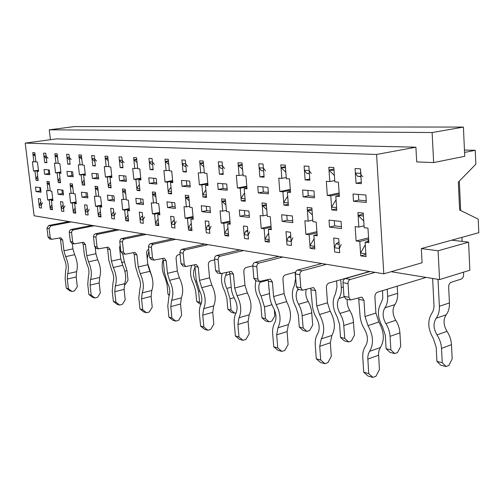 <?xml version="1.0" encoding="UTF-8"?>
<svg xmlns="http://www.w3.org/2000/svg" width="504" height="504" viewBox="0 0 504 504"><rect width="100%" height="100%" fill="white"/><g stroke="black" fill="none" stroke-linecap="round" stroke-linejoin="round"><path stroke-width="0.76" d="M312.883 221.691L311.882 207.938L307.156 207.465L308.158 221.136L304.882 220.752L305.89 234.31L309.16 234.744L310.155 248.283L314.868 248.989L313.879 235.374L317.218 235.822L316.222 222.081L312.883 221.691M309.872 180.224L308.851 166.27L304.107 166.03L305.128 179.909L309.872 180.224M464.449 150.047L475.253 150.312L475.852 164.216L458.344 182.102L459.635 210.004L478.214 219.133L478.8 232.697L421.325 248.573L438.102 250.784L468.588 242.172L451.748 240.169M475.253 150.312L464.556 152.435M433.642 162.572L432.13 132.539L463.415 127.084L464.732 156.303L433.642 162.572L416.688 161.91L415.901 147.2L56.473 138.89L25.2 143.092L34.114 215.775L383.809 273.823L376.582 154.463L415.901 147.2M383.809 273.823L422.087 262.754L421.325 248.573M153.462 203.068L151.307 202.816L152.428 213.847L154.577 214.137L155.692 225.162L158.785 225.622L157.676 214.547L159.863 214.843L158.747 203.685L156.561 203.427L155.44 192.263L152.34 191.955L153.462 203.068L156.467 202.495M153.178 169.804L152.044 158.502L148.945 158.351L150.079 169.596L153.178 169.804M153.109 169.092L150.079 169.596M314.477 197.87L313.979 190.915L302.608 190.014L303.112 196.875L314.477 197.87M41.082 192.213L40.522 187.601L35.475 187.034L36.03 191.602L41.082 192.213M49.839 174.686L49.279 169.949L44.031 169.533L44.591 174.227L49.839 174.686M366.332 202.413L365.873 195.023L353.027 194.008L353.506 201.291L366.332 202.413M341.542 228.551L341.063 221.458L329.024 220.103L329.509 227.096L341.542 228.551M63.535 194.928L62.975 190.134L57.506 189.517L58.067 194.267L63.535 194.928M73.212 176.734L72.645 171.801L66.95 171.354L67.517 176.236L73.212 176.734M87.91 197.877L87.35 192.874L81.402 192.207L81.969 197.159L87.91 197.877M98.633 178.958L98.066 173.817L91.86 173.326L92.427 178.416L98.633 178.958M114.452 201.09L113.891 195.867L107.409 195.136L107.976 200.302L114.452 201.09M126.378 181.39L125.811 176.009L119.026 175.474L119.599 180.797L126.378 181.39M143.476 204.599L142.916 199.137L135.815 198.337L136.376 203.736L143.476 204.599M156.782 184.054L156.215 178.422L148.775 177.83L149.341 183.399L156.782 184.054M175.335 208.448L174.781 202.728L166.975 201.846L167.53 207.509L175.335 208.448M190.247 186.984L189.693 181.075L181.484 180.419L182.045 186.266L190.247 186.984M210.477 212.701L209.929 206.684L201.304 205.714L201.852 211.655L210.477 212.701M227.266 190.228L226.718 184.004L217.621 183.286L218.175 189.435L227.266 190.228M249.423 217.413L248.894 211.075L239.312 209.998L239.847 216.254L249.423 217.413M268.43 193.838L267.901 187.268L257.764 186.461L258.294 192.95L268.43 193.838M292.843 222.661L292.333 215.97L281.623 214.761L282.146 221.369L292.843 222.661M40.843 202.287L39.098 204.977L39.438 207.755L41.542 208.07L40.433 198.916L38.329 198.639L39.438 207.755L41.542 208.07L41.202 205.279L42.512 202.784M46.891 162.729L45.763 153.241L43.577 153.134L44.705 162.584L46.891 162.729M361.381 183.651L360.436 168.821L355.074 168.556L356.026 183.298L361.381 183.651M338.953 242.096L336.092 243.841L334.379 247.71L334.675 251.956L339.677 252.706L338.719 238.688L333.711 238.02L334.675 251.956L339.677 252.706L339.381 248.434L341.101 244.541M70.125 164.279L68.985 154.394L66.616 154.274L67.75 164.121L70.125 164.279M63.17 205.323L62.609 205.594L61.267 208.183L61.608 211.075L63.888 211.415L62.773 201.896L60.493 201.594L61.608 211.075L63.888 211.415L63.548 208.511L64.89 205.916M87.4 208.618L86.688 208.965L85.308 211.661L85.648 214.673L88.124 215.044L87.009 205.128L84.527 204.794L85.648 214.673L88.124 215.044L87.784 212.02L89.17 209.311M95.388 165.961L94.248 155.642L91.665 155.516L92.805 165.784L95.388 165.961M122.963 167.794L121.823 157.009L118.994 156.87L120.141 167.605L122.963 167.794M113.778 212.19L112.896 212.625L111.472 215.447L111.812 218.591L114.515 218.994L113.394 208.643L110.691 208.284L111.812 218.591L114.515 218.994L114.175 215.838L115.599 213.003M142.601 216.077L141.517 216.632L140.049 219.587L140.389 222.869L143.344 223.31L142.229 212.486L139.274 212.096L140.389 222.869L143.344 223.31L143.004 220.015L144.478 217.041M186.442 172.015L185.314 160.152L181.894 159.982L183.021 171.788L186.442 172.015M174.227 220.324L172.904 221.017L171.392 224.123L171.732 227.562L174.982 228.047L173.874 216.707L170.623 216.273L171.732 227.562L174.982 228.047L174.642 224.589L176.161 221.477M209.091 224.986L207.484 225.855L205.922 229.118L206.256 232.728L209.847 233.27L208.757 221.357L205.166 220.878L206.256 232.728L209.847 233.27L209.513 229.635L211.075 226.359M247.71 230.12L245.763 231.21L244.157 234.65L244.478 238.455L248.466 239.047L247.401 226.51L243.419 225.981L244.478 238.455L248.466 239.047L248.138 235.229L249.757 231.764M290.732 235.796L288.376 237.163L286.713 240.811L287.028 244.824L291.476 245.492L290.455 232.249L286.001 231.657L287.028 244.824L291.476 245.492L291.167 241.454L292.83 237.787M223.222 174.46L222.125 161.973L218.327 161.784L219.429 174.208L223.222 174.46M264.121 177.181L263.057 164.002L258.823 163.794L259.894 176.904L264.121 177.181M33.862 161.866L32.401 161.765L33.522 170.982L34.984 171.102L36.099 180.312L38.203 180.52L37.088 171.278L38.569 171.404L37.441 162.105L35.96 162.004L34.833 152.699L32.735 152.599L33.862 161.866L35.91 161.564M48.075 190.758L46.551 190.581L47.666 199.88L49.19 200.088L50.299 209.381L52.492 209.708L51.377 200.378L52.92 200.579L51.805 191.192L50.261 191.016L49.14 181.616L46.954 181.396L48.075 190.758L50.192 190.399M329.805 181.553L326.315 181.32L327.304 195.483L330.788 195.779L331.764 209.929L336.785 210.433L335.815 196.195L339.368 196.491L338.398 182.127L334.839 181.887L333.856 167.504L328.816 167.259L329.805 181.553L334.751 180.564M358.848 227.058L355.156 226.624L356.095 241L359.78 241.492L360.706 255.856L366.024 256.649L365.104 242.203L368.871 242.708L367.951 228.123L364.178 227.682L363.252 213.079L357.916 212.549L358.848 227.058L364.058 225.792M281.862 178.366L278.762 178.158L279.808 191.526L282.908 191.785L283.941 205.134L288.408 205.582L287.375 192.156L290.531 192.421L289.498 178.87L286.335 178.662L285.296 165.104L280.816 164.877L281.862 178.366L286.253 177.528M239.117 175.518L236.338 175.335L237.422 187.986L240.2 188.219L241.277 200.863L245.272 201.266L244.194 188.553L247.017 188.792L245.939 175.972L243.117 175.783L242.033 162.962L238.027 162.761L239.117 175.518L243.035 174.806M200.756 172.966L198.261 172.803L199.37 184.817L201.865 185.025L202.973 197.026L206.564 197.385L205.462 185.321L208.001 185.535L206.898 173.376L204.359 173.206L203.244 161.041L199.641 160.858L200.756 172.966L204.278 172.355M166.144 170.667L163.888 170.516L165.016 181.95L167.271 182.139L168.393 193.561L171.65 193.889L170.528 182.41L172.822 182.599L171.7 171.032L169.401 170.881L168.273 159.308L165.016 159.144L166.144 170.667L169.331 170.132M134.763 168.575L132.703 168.443L133.837 179.348L135.897 179.518L137.025 190.424L139.986 190.72L138.852 179.764L140.937 179.941L139.81 168.916L137.718 168.777L136.578 157.739L133.623 157.595L134.763 168.575L137.649 168.109M106.168 166.673L104.29 166.553L105.43 176.98L107.308 177.137L108.436 187.557L111.138 187.828L110.004 177.364L111.913 177.521L110.773 166.982L108.87 166.856L107.724 156.309L105.027 156.177L106.168 166.673L108.801 166.257M80.01 164.934L78.29 164.821L79.424 174.812L81.15 174.951L82.278 184.936L84.754 185.182L83.62 175.159L85.365 175.304L84.231 165.218L82.486 165.098L81.346 155.005L78.87 154.879L80.01 164.934L82.423 164.562M55.994 163.34L54.413 163.233L55.541 172.815L57.122 172.948L58.25 182.53L60.53 182.757L59.403 173.143L61.003 173.275L59.875 163.598L58.269 163.491L57.135 153.802L54.86 153.695L55.994 163.34L58.212 163M71.14 193.454L69.489 193.259L70.61 202.942L72.261 203.162L73.382 212.839L75.758 213.192L74.636 203.477L76.312 203.698L75.191 193.927L73.515 193.731L72.387 183.947L70.012 183.708L71.14 193.454L73.439 193.057M96.201 196.377L94.406 196.169L95.533 206.262L97.329 206.501L98.45 216.588L101.033 216.978L99.912 206.848L101.739 207.094L100.611 196.894L98.79 196.68L97.663 186.48L95.073 186.222L96.201 196.377L98.708 195.936M123.537 199.571L121.571 199.345L122.699 209.884L124.658 210.149L125.779 220.683L128.602 221.105L127.487 210.521L129.478 210.792L128.35 200.132L126.359 199.899L125.231 189.239L122.409 188.956L123.537 199.571L126.271 199.067M186.36 206.911L183.992 206.634L185.094 218.207L187.463 218.522L188.565 230.082L191.98 230.593L190.877 218.975L193.29 219.297L192.188 207.591L189.775 207.308L188.672 195.596L185.252 195.25L186.36 206.911L189.68 206.256M222.711 211.157L220.084 210.848L221.168 223.014L223.789 223.36L224.872 235.519L228.652 236.086L227.575 223.864L230.246 224.223L229.162 211.907L226.491 211.598L225.408 199.275L221.621 198.897L222.711 211.157L226.384 210.395M263.075 215.869L260.152 215.529L261.204 228.35L264.121 228.74L265.167 241.548L269.375 242.178L268.336 229.301L271.31 229.698L270.264 216.714L267.29 216.361L266.238 203.364L262.017 202.942L263.075 215.869L267.177 214.981M376.582 154.463L25.2 143.092M157.676 214.547L159.793 214.131M158.678 224.545L155.692 225.162M391.098 271.713L439.557 279.581L469.848 270.22L468.588 242.172M193.215 218.49L190.877 218.975M230.164 223.303L227.575 223.864M312.77 220.084L308.158 221.136M316.915 231.676L305.89 234.31M463.415 127.084L74.504 126.586L49.26 129.805L50.431 139.696M330.788 195.779L339.205 193.996M336.678 208.826L331.764 209.929M314.735 247.136L310.155 248.283M309.16 234.744L317.003 232.867M317.129 234.593L313.879 235.374M359.78 241.492L368.651 239.224M368.563 237.825L356.095 241M365.885 254.463L360.706 255.856M339.299 195.451L335.815 196.195M172.765 182.013L170.528 182.41M186.367 171.215L183.021 171.788M309.777 179.008L305.128 179.909M290.468 191.533L287.375 192.156M288.301 204.214L283.941 205.134M282.908 191.785L290.367 190.285M290.304 189.422L279.808 191.526M223.14 173.552L219.429 174.208M207.799 183.273L199.37 184.817M264.121 228.74L271.108 227.159M269.249 240.584L265.167 241.548M159.692 213.123L154.577 214.137M271.228 228.646L268.336 229.301M264.039 176.135L259.894 176.904M223.789 223.36L230.051 222.012M228.526 234.694L224.872 235.519M193.032 216.569L185.094 218.207M187.463 218.522L193.108 217.356M191.867 229.37L188.565 230.082M171.555 192.975L168.393 193.561M167.271 182.139L172.683 181.182M201.865 185.025L207.856 183.922M206.47 196.352L202.973 197.026M240.2 188.219L246.866 186.946M245.171 200.082L241.277 200.863M246.954 188.023L244.194 188.553M271.026 226.132L261.204 228.35M172.633 180.608L165.016 181.95M76.11 201.953L70.61 202.942M76.167 202.457L72.261 203.162M75.663 212.411L73.382 212.839M74.636 203.477L76.249 203.188M59.403 173.143L60.959 172.891M60.896 172.355L57.122 172.948M60.461 182.164L58.25 182.53M159.623 212.423L152.428 213.847M138.852 179.764L140.887 179.418M60.852 171.984L55.541 172.815M99.912 206.848L101.676 206.52M101.581 205.714L97.329 206.501M101.525 205.159L95.533 206.262M127.487 210.521L129.408 210.155M129.314 209.254L124.658 210.149M129.251 208.637L122.699 209.884M229.969 221.124L221.168 223.014M38.14 179.985L36.099 180.312M52.403 209.002L50.299 209.381M139.898 189.907L137.025 190.424M128.501 220.141L125.779 220.683M111.063 187.104L108.436 187.557M100.939 216.109L98.45 216.588M84.678 184.533L82.278 184.936M37.088 171.278L38.524 171.058M38.468 170.566L34.984 171.102M51.377 200.378L52.863 200.113M52.788 199.458L49.19 200.088M46.834 162.269L44.705 162.584M368.777 241.258L365.104 242.203M361.292 182.215L356.026 183.298M83.62 175.159L85.321 174.888M70.069 163.768L67.75 164.121M85.252 174.289L81.15 174.951M110.004 177.364L111.863 177.055M95.325 165.394L92.805 165.784M111.787 176.394L107.308 177.137M122.9 167.164L120.141 167.605M140.811 178.681L135.897 179.518M286.814 215.347L287.192 220.235L282.146 221.369M287.192 220.235L292.704 220.891M262.912 186.871L263.327 191.955L258.294 192.95M263.327 191.955L268.311 192.383M244.396 210.571L244.793 215.202L239.847 216.254M244.793 215.202L249.285 215.737M222.661 183.683L223.089 188.502L218.175 189.435M223.089 188.502L227.147 188.849M206.281 206.275L206.684 210.672L201.852 211.655M206.684 210.672L210.332 211.107M186.411 180.81L186.839 185.396L182.045 186.266M186.839 185.396L190.128 185.68M171.839 202.394L172.248 206.583L167.53 207.509M172.248 206.583L175.19 206.936M153.581 178.214L154.022 182.58L149.341 183.399M154.022 182.58L156.656 182.807M140.566 198.872L140.975 202.873L136.376 203.736M140.975 202.873L143.325 203.15M123.719 175.846L124.16 180.023L119.599 180.797M124.16 180.023L126.252 180.199M112.046 195.659L112.461 199.483L107.976 200.302M112.461 199.483L114.307 199.704M96.44 173.685L96.881 177.679L92.427 178.416M96.881 177.679L98.507 177.824M85.926 192.717L86.342 196.384L81.969 197.159M86.342 196.384L87.759 196.554M71.423 171.707L71.858 175.537L67.517 176.236M71.858 175.537L73.086 175.644M61.923 190.014L62.339 193.536L58.067 194.267M62.339 193.536L63.391 193.656M334.303 220.695L334.662 225.874L329.509 227.096M334.662 225.874L341.416 226.674M358.369 194.431L358.735 200.132L353.506 201.291M358.735 200.132L366.232 200.781M48.39 169.879L48.825 173.559L44.591 174.227M48.825 173.559L49.72 173.634M39.785 187.519L40.194 190.903L36.03 191.602M40.194 190.903L40.931 190.991M307.856 190.43L308.253 195.804L303.112 196.875M308.253 195.804L314.37 196.333M140.761 178.17L133.837 179.348M111.737 175.934L105.43 176.98M85.207 173.88L79.424 174.812M439.557 279.581L438.102 250.784M432.13 132.539L49.26 129.805M246.803 186.203L237.422 187.986M339.135 192.988L327.304 195.483M38.424 170.226L33.522 170.982M52.731 198.998L47.666 199.88M207.944 184.867L205.462 185.321M309.166 170.535L304.416 170.276L304.107 166.03L308.851 166.27L309.166 170.535L311.296 173.534M387.223 289.208L387.652 296.421C387.878 301.001 386.971 304.794 384.917 307.799C382.246 312.448 382.567 317.709 385.875 323.599C388.345 327.55 389.737 331.789 390.052 336.332L390.871 349.915L394.695 353.562L389.932 352.365L386.114 348.73L385.289 335.21L382.555 326.863C377.572 317.98 377.087 310.023 381.087 302.986L382.756 298.507L382.567 290.619M394.695 353.562L397.499 352.548L400.705 346.406L399.918 332.924C399.609 328.425 398.223 324.217 395.766 320.311C392.459 314.477 392.15 309.254 394.84 304.637C396.906 301.644 397.826 297.877 397.612 293.334L397.196 286.184M304.416 170.276L306.552 173.256L309.393 173.672M386.114 348.73L390.871 349.915M314.672 246.273L309.96 245.58L314.124 238.764M317.098 234.19L316.657 234.707M312.392 214.931L307.358 210.2L311.963 208.984M312.083 210.691L307.358 210.2M263.384 168.034L259.151 167.801L258.823 163.794L263.057 164.002L263.384 168.034L265.488 170.869M340.748 279.682L341.29 287.589C341.542 291.936 340.767 295.552 338.959 298.431C336.615 302.879 336.962 307.881 339.998 313.444L342.367 318.377L343.558 322.825L344.767 338.417L348.573 341.926L344.282 340.843L340.484 337.352L339.595 324.5L337.05 316.588C332.476 308.196 331.953 300.63 335.469 293.895L336.987 286.763L336.577 280.867M259.151 167.801L261.255 170.623L263.617 170.957M340.484 337.352L344.767 338.417M348.573 341.926L351.345 340.988L354.476 335.179L353.128 318.812L351.792 314.439L349.751 310.407C347.628 306.823 346.828 303.131 347.344 299.326M269.168 239.608L264.959 238.991L268.645 233.15M266.742 209.614L262.231 205.531L266.332 204.498M266.446 205.966L262.231 205.531M222.459 165.791L218.667 165.583L218.327 161.784L222.125 161.973L222.459 165.791L224.532 168.481M218.667 165.583L220.733 168.26L222.699 168.538M295.092 272.273L295.596 278.882L294.304 285.692C291.199 292.15 291.753 299.351 295.968 307.314L298.355 314.83L299.294 327.077L303.169 328.047L301.909 313.186L300.485 308.139L298.595 304.284C295.798 299.011 295.438 294.242 297.505 289.983L297.896 289.277M303.169 328.047L306.936 331.418L309.664 330.548L312.726 325.042L311.503 310.294L310.086 305.285L308.202 301.461C305.941 297.448 305.273 293.454 306.205 289.479M228.432 233.642L224.658 233.094L227.94 228.022M225.905 204.914L221.836 201.348L225.515 200.466M225.622 201.745L221.836 201.348M306.936 331.418L303.055 330.435L299.294 327.077M185.661 163.781L182.24 163.592L181.894 159.982L185.314 160.152L185.661 163.781L187.696 166.339M182.24 163.592L184.269 166.137L185.907 166.364M274.34 309.708L274.831 315.844L271.839 321.079L269.155 321.886L265.627 320.991L261.91 317.759L260.94 306.054L258.703 298.897C255.396 292.748 254.476 286.713 255.944 280.778M261.91 317.759L265.438 318.635L264.468 306.886L261.053 295.974C258.464 290.966 258.086 286.411 259.919 282.322L260.303 281.56M265.438 318.635L269.155 321.886M191.759 228.274L188.345 227.776L191.293 223.335M189.157 200.724L185.472 197.587L188.786 196.818M269.142 290.417L268.481 282.259M188.893 197.94L185.472 197.587M152.391 161.96L149.291 161.79L148.945 158.351L152.044 158.502L152.391 161.96L154.388 164.398M149.291 161.79L151.282 164.216L152.636 164.398M236.193 312.776L234.732 313.198L231.506 312.386L227.846 309.261L226.844 298.066L224.734 291.224C221.596 285.22 220.733 279.342 222.132 273.59M227.846 309.261L231.059 310.067L230.063 298.815L226.85 288.401C224.444 283.632 224.053 279.279 225.685 275.341L226.737 272.425M231.059 310.067L234.732 313.198M158.565 223.411L155.471 222.957L158.124 219.038M155.912 196.963L152.561 194.179L155.56 193.511M155.66 194.5L152.561 194.179M122.17 160.303L119.347 160.152L118.994 156.87L121.823 157.009L122.17 160.303L124.123 162.634M119.347 160.152L121.294 162.471L122.415 162.622M200.787 304.63L196.661 301.487L195.64 290.745L193.649 284.206C190.292 277.395 189.674 271.12 191.797 265.381M196.661 301.487L199.616 302.224L198.595 291.438L195.558 281.478C193.316 276.923 192.919 272.746 194.374 268.96L195.023 267.259M199.616 302.224L201.241 303.584M128.381 218.994L125.559 218.578L127.966 215.088M125.691 193.574L122.636 191.085L125.364 190.487M125.458 191.375L122.636 191.085M94.595 158.798L92.012 158.653L91.665 155.516L94.248 155.642L94.595 158.798L96.51 161.028M92.012 158.653L93.92 160.877L94.84 160.996M169.338 295.426L168.015 294.342L166.988 284.029L165.098 277.761C161.992 271.341 161.343 265.369 163.164 259.844M168.015 294.342L169.527 294.72M100.813 214.956L98.223 214.578L100.422 211.453M98.104 190.493L95.3 188.257L97.795 187.727M97.883 188.521L95.3 188.257M69.332 157.412L66.963 157.286L66.616 154.274L68.985 154.394L69.332 157.412L71.203 159.554M66.963 157.286L68.828 159.415L69.577 159.516M151.767 276.098L147.754 263.825M75.531 211.252L73.156 210.905L75.165 208.089M72.822 187.683L70.239 185.661L72.532 185.189M147.225 258.703L148.894 251.023M72.614 185.907L70.239 185.661M46.103 156.145L43.924 156.026L43.577 153.134L45.763 153.241L46.103 156.145L47.937 158.199M43.924 156.026L45.744 158.073L46.343 158.149M124.343 284.64L125.364 284.395L128.022 280.192L127.002 270.654L124.406 261.897L122.636 253.733M52.271 207.843L50.079 207.522L51.925 204.977M49.562 185.113L47.181 183.273L49.291 182.851M49.367 183.5L47.181 183.273M360.725 173.357L355.364 173.067L355.074 168.556L360.436 168.821L360.99 174.667L361.765 175.928L362.88 176.539M438.007 279.329L439.375 306.274C439.564 311.107 438.493 315.101 436.149 318.244C433.094 323.108 433.383 328.665 437.012 334.914C439.715 339.11 441.221 343.608 441.517 348.396L442.241 362.723L446.071 366.528L440.754 365.186L436.924 361.399L436.187 347.149L433.238 338.304C427.783 328.879 427.342 320.487 431.928 313.123L433.434 310.162L434.032 306.545L432.634 278.46M446.071 366.528L448.9 365.419L452.17 358.898L451.477 344.686C451.193 339.942 449.694 335.488 446.991 331.336C443.375 325.149 443.098 319.643 446.172 314.805C448.522 311.68 449.612 307.717 449.429 302.923L448.654 287.091C448.705 284.634 449.53 283.027 451.137 282.278L461.179 279.122C462.754 278.384 463.567 276.803 463.611 274.371L463.51 272.179M462.092 241.397L461.91 237.359M460.669 210.514L459.314 181.112M355.364 173.067L357.512 176.23L360.94 176.74M436.924 361.399L442.241 362.723M365.841 253.764L360.524 252.989L365.274 244.919M368.707 240.08L367.221 241.655M363.756 221.004L358.098 215.454L363.308 213.992M363.441 216.008L358.098 215.454M92.566 297.329L88.899 294.506L91.224 295.161L94.897 297.996L92.566 297.329M83.324 242.311L74.107 243.886L72.67 242.027L71.562 232.382L72.009 230.857L73.42 229.874L94.229 225.754M83.746 242.393L85.46 244.616L86.726 255.723L88.509 261.841C91.426 268.323 92.1 274.239 90.531 279.6L90.077 285.125L91.224 295.161M95.256 247.88L95.911 253.726L97.694 259.806C100.611 266.238 101.272 272.122 99.672 277.452L99.194 282.952L100.315 292.931L97.493 297.354L94.897 297.996M82.284 242.424L83.135 244.15L84.401 255.213L87.097 264.468C89.006 268.72 89.447 272.607 88.427 276.135L87.753 284.508L88.899 294.506M72.173 243.495L70.377 241.567L69.269 231.96L70.043 230.044L71.121 229.465L91.885 225.364M60.304 180.835L58.023 180.615L59.963 177.956M57.582 157.62L55.087 155.623L57.361 155.742M57.299 155.219L55.087 155.623M117.123 304.347L113.381 301.43L115.901 302.142L119.65 305.065L117.123 304.347M107.957 247.168L98.513 248.837L97.052 246.91L95.955 237.138L96.396 235.28L97.845 234.247L119.158 229.893M108.392 247.25L110.137 249.556L111.403 261.116L113.28 267.492C116.386 274.258 117.06 280.419 115.303 285.963L114.761 291.703L115.901 302.142M120.16 245.209L119.568 247.514L120.809 258.999L122.68 265.331C125.792 272.047 126.454 278.17 124.658 283.689L124.091 289.397L125.206 299.773L122.308 304.385L119.65 305.065M106.798 247.306L107.617 249.052L108.883 260.568L111.718 270.207C113.753 274.649 114.2 278.693 113.053 282.347L112.241 291.035L113.381 301.43M96.396 248.409L94.563 246.406L93.448 236.407L94.248 234.41L95.35 233.806L116.613 229.471M84.527 183.185L82.051 182.946L84.168 179.997M81.812 159.1L79.103 156.895L81.572 157.028M81.509 156.442L79.103 156.895M143.785 311.963L139.967 308.946L142.701 309.721L146.532 312.745L143.785 311.963M134.732 252.441L125.061 254.224L123.568 252.214L122.459 241.737L122.932 240.087L124.419 239.009L146.242 234.392M135.173 252.529L136.956 254.929L138.222 266.975L140.2 273.634C143.52 280.715 144.194 287.129 142.216 292.881L141.561 298.847L142.701 309.721M148.712 249.228L147.099 250.545L146.595 252.428L147.842 264.726L149.82 271.341C153.147 278.365 153.802 284.735 151.792 290.462L151.112 296.396L152.227 307.194L149.247 312.02L146.532 312.745M133.44 252.617L134.215 254.375L135.475 266.377L138.468 276.444C140.648 281.087 141.088 285.302 139.797 289.088L138.821 298.116L139.967 308.946M122.73 253.751L120.853 251.672L119.744 241.24L120.563 239.154L121.697 238.518L143.476 233.932M110.912 185.737L108.215 185.478L110.527 182.202M108.203 160.726L105.254 158.281L107.957 158.42M107.888 157.777L105.254 158.281M180.086 254.344L178.403 254.734C176.835 255.295 176.06 256.536 176.091 258.476L177.314 270.969L179.405 277.887C182.965 285.245 183.62 291.898 181.352 297.845L180.545 304.013L181.648 315.284L178.592 320.336L175.814 321.111L172.815 320.254L168.922 317.129L171.914 317.974L175.814 321.111M163.945 258.199L154.041 260.108L152.517 258.01L151.414 247.067L151.906 245.335L153.43 244.201L175.77 239.293M164.392 258.287L166.207 260.782L167.467 273.363L169.564 280.331C173.124 287.752 173.786 294.449 171.562 300.428L170.78 306.634L171.914 317.974M162.49 258.42L163.214 260.184L164.468 272.708L167.637 283.242C169.968 288.105 170.409 292.509 168.953 296.44L167.788 305.834L168.922 317.129M151.458 259.579L149.549 257.418L148.447 246.519L149.291 244.339L150.457 243.665L172.746 238.789M139.759 188.528L136.798 188.244L139.35 184.577M137.075 162.521L133.85 159.793L136.811 159.951M136.735 159.226L133.85 159.793M214.609 259.869L210.729 260.807C209.122 261.4 208.328 262.704 208.347 264.732L209.551 277.798L211.774 285.05C215.605 292.78 216.248 299.735 213.696 305.915L212.738 312.348L213.822 324.122L210.685 329.427L207.843 330.265L204.555 329.326L200.592 326.082L203.868 327.008L207.843 330.265M195.936 264.506L185.8 266.547L184.25 264.361L183.173 253.222L183.664 251.087L185.233 249.896L208.095 244.654M196.396 264.594L198.242 267.202L199.483 280.363L201.713 287.664C205.544 295.464 206.199 302.469 203.685 308.681L202.753 315.151L203.868 327.008M194.286 264.783L194.953 266.54L196.195 279.644L199.559 290.682C202.066 295.791 202.501 300.397 200.863 304.485C199.59 307.1 199.13 310.363 199.477 314.276L200.592 326.082M182.939 265.967L180.993 263.712L179.897 252.302L180.772 250.016L181.963 249.31L204.775 244.106M171.423 191.596L168.172 191.281L170.988 187.148M168.783 164.524L165.243 161.456L168.5 161.627M168.418 160.808L165.243 161.456M252.806 265.816L246.248 267.479C244.604 268.109 243.791 269.483 243.804 271.612L244.976 285.308L247.344 292.918C251.483 301.064 252.107 308.347 249.215 314.779L248.088 321.495L249.146 333.831L245.921 339.413L243.023 340.313L239.406 339.28L235.368 335.916L238.978 336.937L243.023 340.313M231.128 271.442L220.765 273.641L219.183 271.36L218.131 259.667C218.112 257.853 218.818 256.687 220.248 256.164L243.621 250.551M231.601 271.53L233.478 274.252L234.688 288.055L237.063 295.728C241.202 303.95 241.844 311.289 238.991 317.753L237.888 324.513L238.978 336.937M229.251 271.788L229.856 273.527L231.588 290.72L232.829 294.953L234.65 298.859C237.359 304.246 237.787 309.065 235.922 313.324C234.492 316.046 233.944 319.454 234.278 323.549L235.368 335.916M217.577 272.998L215.592 270.635L214.534 258.999C214.515 257.197 215.221 256.038 216.644 255.515L239.973 249.946M206.344 194.979L202.753 194.632L205.884 189.932M203.767 166.767L199.868 163.283L203.465 163.479M203.383 162.553L199.868 163.283M295.634 272.128L285.459 274.844C283.784 275.518 282.946 276.967 282.952 279.203L284.086 293.593L286.618 301.606C291.11 310.206 291.709 317.86 288.42 324.57L287.085 331.594L288.105 344.534L284.791 350.431L281.837 351.401L277.836 350.261L273.741 346.765L277.736 347.892L281.837 351.401M270.024 279.103L259.44 281.49L257.84 279.096L256.813 266.799C256.801 264.89 257.531 263.655 258.987 263.101L282.864 257.065M270.509 279.197L272.406 282.051L273.584 296.554L276.123 304.643C280.615 313.324 281.238 321.035 277.988 327.776L276.677 334.851L277.736 347.892M267.87 279.55L268.399 281.245L269.93 298.399L271.114 302.898L273.407 307.887C276.343 313.582 276.759 318.648 274.636 323.083C273.017 325.918 272.362 329.484 272.683 333.787L273.741 346.765M255.868 280.766L253.852 278.296L252.819 266.062C252.813 264.165 253.537 262.937 254.993 262.382L278.819 256.397M245.057 198.727L241.057 198.337L244.566 192.95M242.569 169.3L238.247 165.318L242.248 165.532M242.159 164.468L238.247 165.318M369.678 271.48L328.973 283.021C327.266 283.739 326.409 285.277 326.397 287.633L327.474 302.784L330.196 311.252C335.097 320.361 335.664 328.419 331.909 335.425L330.322 342.789L331.292 356.404L327.896 362.647L324.885 363.699L320.437 362.426L316.291 358.791L320.727 360.045L324.885 363.699M313.249 287.62L302.45 290.216L300.831 287.702L299.849 274.73C299.849 272.721 300.598 271.41 302.085 270.812L326.428 264.298M313.74 287.721L315.661 290.714L316.777 305.991L319.511 314.534C324.412 323.738 325.004 331.865 321.281 338.902L319.725 346.317L320.727 360.045M310.754 288.187L312.316 305.014C312.694 309.626 314.068 313.923 316.43 317.917C319.637 323.946 320.027 329.282 317.602 333.919C315.756 336.867 314.981 340.609 315.277 345.133L316.291 358.791M298.425 289.403L296.383 286.814L295.401 273.911C295.401 271.908 296.144 270.61 297.631 270.018L321.93 263.554M288.2 202.904L283.739 202.469L287.69 196.22M285.837 172.179L281.024 167.58L285.503 167.819M285.409 166.591L281.024 167.58M426.145 277.402L377.54 292.144C375.808 292.918 374.926 294.55 374.9 297.039L375.902 313.041L378.838 322.012C384.212 331.701 384.735 340.206 380.419 347.533L379.027 350.425L378.529 353.361L379.436 369.634L375.952 376.267L372.891 377.414L367.926 375.997L363.737 372.204L368.707 373.609L372.891 377.414M361.557 297.139L350.57 299.981L348.938 297.335L348.018 283.613C348.031 281.484 348.799 280.092 350.318 279.449L375.077 272.374M362.055 297.24L363.983 300.39L365.028 316.531L367.977 325.59C373.357 335.381 373.905 343.961 369.621 351.332L368.418 353.695L367.762 357.197L368.707 373.609M358.64 297.877L360.026 315.441C360.391 320.305 361.872 324.866 364.474 329.112C367.989 335.525 368.355 341.158 365.564 346.009C363.447 349.089 362.527 353.021 362.798 357.796L363.737 372.204M346.009 299.055L343.955 296.333L343.022 282.694C343.035 280.571 343.804 279.197 345.316 278.554L370.043 271.536M336.596 207.591L331.569 207.106L336.061 199.767M338.789 195.565L339.274 195.086M334.404 175.493L329.011 170.119L334.051 170.39M333.957 168.953L329.011 170.119M69.861 290.846L66.27 288.112L68.418 288.716L72.015 291.457L69.861 290.846M60.587 237.831L51.584 239.318L50.18 237.523L49.096 228.501L50.885 225.842L71.209 221.936M60.997 237.913L62.679 240.055L63.939 250.746L65.633 256.624C68.38 262.842 69.054 268.538 67.649 273.716L67.278 279.052L68.418 288.716M72.293 243.52L72.916 248.85L74.611 254.696C77.358 260.87 78.019 266.534 76.583 271.688L76.192 276.998L77.307 286.606L74.554 290.852L72.015 291.457M59.648 237.919L60.53 239.627L61.79 250.274L64.355 259.169C66.15 263.245 66.597 266.994 65.677 270.402L65.129 278.479L66.27 288.112M49.82 238.959L48.063 237.101L46.979 228.11L48.762 225.464L69.042 221.571M37.983 178.674L35.879 178.473L37.661 176.06M35.267 156.265L32.962 154.451L35.059 154.564M35.003 154.085L32.962 154.451M397.612 293.334L387.652 296.421M306.552 173.256L309.374 173.426L306.621 173.269M395.766 320.311L385.875 323.599M399.918 332.924L390.052 336.332M394.84 304.637L384.917 307.799M343.319 286.997L341.29 287.589M349.751 310.407L339.998 313.444M353.625 322.365L343.886 325.502M344.03 296.919L338.959 298.431M308.202 301.461L298.595 304.284M311.825 312.827L302.236 315.737M299.093 289.535L297.505 289.983M269.407 293.643L261.053 295.974M271.832 304.762L264.468 306.886M268.147 280.117L259.919 282.322M231.071 287.28L226.85 288.401M234.045 297.725L230.063 298.815M229.918 274.258L225.685 275.341M196.396 281.264L195.558 281.478M199.798 291.123L198.595 291.438M195.168 268.764L194.374 268.96M149.064 267.208L148.315 267.385M147.88 255.717L146.935 255.931M124.406 261.897L121.546 262.553M127.002 270.654L124.853 271.158M120.821 251.357L120.002 251.534M449.429 302.923L439.375 306.274M357.512 176.23L360.921 176.425L357.588 176.243M446.991 331.336L437.012 334.914M451.477 344.686L441.517 348.396M446.172 314.805L436.149 318.244M95.911 253.726L86.726 255.723M83.135 244.15L85.46 244.616M97.694 259.806L88.509 261.841M69.287 232.224L71.581 232.646M71.121 229.465L73.42 229.874M61.267 208.183L63.548 208.511M62.609 205.594L63.214 205.676M70.377 241.567L72.67 242.027M99.194 282.952L90.077 285.125M99.672 277.452L90.531 279.6M120.809 258.999L111.403 261.116M107.617 249.052L110.137 249.556M122.68 265.331L113.28 267.492M93.467 236.678L95.955 237.138M95.35 233.806L97.845 234.247M85.308 211.661L87.784 212.02M86.688 208.965L87.45 209.072M94.563 246.406L97.052 246.91M124.091 289.397L114.761 291.703M124.658 283.689L115.303 285.963M147.842 264.726L138.222 266.975M134.215 254.375L136.956 254.929M149.82 271.341L140.2 273.634M119.763 241.529L122.478 242.027M121.697 238.518L124.419 239.009M111.472 215.447L114.175 215.838M112.896 212.625L113.841 212.757M120.853 251.672L123.568 252.214M151.112 296.396L141.561 298.847M151.792 290.462L142.216 292.881M177.314 270.969L167.467 273.363M163.214 260.184L166.207 260.782M179.405 277.887L169.564 280.331M148.466 246.821L151.433 247.369M150.457 243.665L153.43 244.201M140.049 219.587L143.004 220.015M141.517 216.632L142.676 216.789M149.549 257.418L152.517 258.01M180.545 304.013L170.78 306.634M181.352 297.845L171.562 300.428M209.551 277.798L199.483 280.363M194.953 266.54L198.242 267.202M211.774 285.05L201.713 287.664M179.915 252.617L183.173 253.222M181.963 249.31L185.233 249.896M171.392 224.123L174.642 224.589M172.904 221.017L174.315 221.218M180.993 263.712L184.25 264.361M212.738 312.348L202.753 315.151M213.696 305.915L203.685 308.681M244.976 285.308L234.688 288.055M229.856 273.527L233.478 274.252M247.344 292.918L237.063 295.728M214.534 258.999L218.131 259.667M216.644 255.515L220.248 256.164M205.922 229.118L209.513 229.635M207.484 225.855L209.192 226.094M215.592 270.635L219.183 271.36M248.088 321.495L237.888 324.513M249.215 314.779L238.991 317.753M284.086 293.593L273.584 296.554M268.399 281.245L272.406 282.051M286.618 301.606L276.123 304.643M252.819 266.062L256.813 266.799M254.993 262.382L258.987 263.101M244.157 234.65L248.138 235.229M245.763 231.21L247.823 231.493M253.852 278.296L257.84 279.096M287.085 331.594L276.677 334.851M288.42 324.57L277.988 327.776M327.474 302.784L316.777 305.991M311.188 289.819L315.661 290.714M330.196 311.252L319.511 314.534M295.401 273.911L299.849 274.73M297.631 270.018L302.085 270.812M286.713 240.811L291.167 241.454M288.376 237.163L290.865 237.516M296.383 286.814L300.831 287.702M330.322 342.789L319.725 346.317M331.909 335.425L321.281 338.902M375.902 313.041L365.028 316.531M358.98 299.382L363.983 300.39M378.838 322.012L367.977 325.59M343.022 282.694L348.018 283.613M345.316 278.554L350.318 279.449M334.379 247.71L339.381 248.434M336.092 243.841L339.098 244.257M343.955 296.333L348.938 297.335M378.536 355.27L367.769 359.119M380.419 347.533L369.621 351.332M72.916 248.85L63.939 250.746M60.53 239.627L62.679 240.055M74.611 254.696L65.633 256.624M46.979 228.11L49.096 228.501M48.762 225.464L50.885 225.842M39.098 204.977L41.202 205.279M40.402 202.488L40.874 202.558M48.063 237.101L50.18 237.523M76.192 276.998L67.278 279.052M76.583 271.688L67.649 273.716M74.107 243.886L71.807 243.419M98.513 248.837L96.025 248.333M125.061 254.224L122.346 253.676M154.041 260.108L151.074 259.503M185.8 266.547L182.542 265.885M220.765 273.641L217.167 272.916M259.44 281.49L255.452 280.678M302.45 290.216L298.003 289.315M350.57 299.981L345.58 298.966M51.584 239.318L49.461 238.89"/></g></svg>
